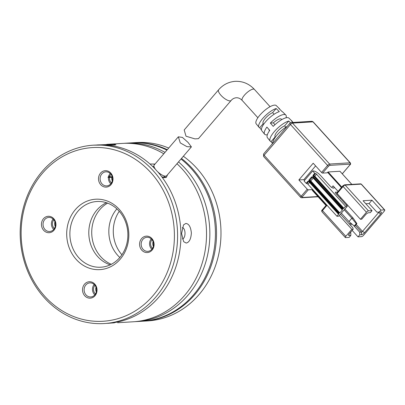 <?xml version="1.0" encoding="UTF-8"?>
<svg xmlns="http://www.w3.org/2000/svg" width="405" height="405" viewBox="0 0 405 405"><rect width="100%" height="100%" fill="white"/><g stroke="black" fill="none" stroke-linecap="round" stroke-linejoin="round"><path stroke-width="0.61" d="M107.608 203.133A33.387 29.398 -93.5 0 0 91.727 233.214A33.387 29.398 -93.5 0 0 111.324 264.293M105.604 170.672A8.232 7.244 86.5 0 1 113.01 178.843A8.232 7.244 86.5 0 1 105.918 187.12A8.232 7.244 86.5 0 1 98.511 178.949A8.232 7.244 86.5 0 1 105.604 170.672M106.454 185.915A7.052 6.212 -93.5 0 0 106.748 185.905A7.052 6.212 -93.5 0 0 112.524 178.651A7.052 6.212 -93.5 0 0 106.181 171.811A7.052 6.212 -93.5 0 0 105.887 171.821A7.052 6.212 -93.5 0 0 100.111 179.076A7.052 6.212 -93.5 0 0 106.454 185.915M48.544 216.27A8.232 7.244 86.5 0 1 55.951 224.446A8.232 7.244 86.5 0 1 48.858 232.723A8.232 7.244 86.5 0 1 41.457 224.547A8.232 7.244 86.5 0 1 48.544 216.27M49.395 231.513A7.052 6.212 -93.5 0 0 49.688 231.503A7.052 6.212 -93.5 0 0 55.465 224.254A7.052 6.212 -93.5 0 0 49.121 217.409A7.052 6.212 -93.5 0 0 48.833 217.419A7.052 6.212 -93.5 0 0 43.052 224.674A7.052 6.212 -93.5 0 0 49.395 231.513M89.616 281.723A8.232 7.244 86.5 0 1 97.023 289.899A8.232 7.244 86.5 0 1 89.935 298.176A8.232 7.244 86.5 0 1 82.529 290.005A8.232 7.244 86.5 0 1 89.616 281.723M90.467 296.966A7.052 6.212 -93.5 0 0 90.76 296.961A7.052 6.212 -93.5 0 0 96.542 289.707A7.052 6.212 -93.5 0 0 90.199 282.867A7.052 6.212 -93.5 0 0 89.905 282.877A7.052 6.212 -93.5 0 0 84.124 290.127A7.052 6.212 -93.5 0 0 90.467 296.966M146.676 236.125A8.232 7.244 86.5 0 1 154.082 244.301A8.232 7.244 86.5 0 1 146.995 252.578A8.232 7.244 86.5 0 1 139.588 244.402A8.232 7.244 86.5 0 1 146.676 236.125M147.526 251.368A7.052 6.212 -93.5 0 0 147.82 251.358A7.052 6.212 -93.5 0 0 153.601 244.109A7.052 6.212 -93.5 0 0 147.258 237.269A7.052 6.212 -93.5 0 0 146.964 237.279A7.052 6.212 -93.5 0 0 141.183 244.529A7.052 6.212 -93.5 0 0 147.526 251.368M96.101 147.466A86.999 76.601 -93.5 0 0 21.146 234.976A86.999 76.601 -93.5 0 0 99.438 321.383A86.999 76.601 -93.5 0 0 174.393 233.872A86.999 76.601 -93.5 0 0 96.101 147.466M97.165 145.046A89.348 78.671 -93.5 0 0 93.464 145.172A89.348 78.671 -93.5 0 0 20.25 237.026A89.348 78.671 -93.5 0 0 100.597 323.666A89.348 78.671 -93.5 0 0 104.303 323.539A89.348 78.671 -93.5 0 0 177.511 231.685A89.348 78.671 -93.5 0 0 97.165 145.046M97.094 199.169A35.27 31.053 86.5 0 1 128.831 234.201A35.27 31.053 86.5 0 1 98.445 269.679A35.27 31.053 86.5 0 1 66.703 234.647A35.27 31.053 86.5 0 1 97.094 199.169M99.514 267.259A32.916 28.983 -93.5 0 0 100.88 267.214A32.916 28.983 -93.5 0 0 127.853 233.371A32.916 28.983 -93.5 0 0 98.248 201.452A32.916 28.983 -93.5 0 0 96.886 201.498A32.916 28.983 -93.5 0 0 69.913 235.34A32.916 28.983 -93.5 0 0 99.514 267.259M155.51 169.366A89.348 78.671 -93.5 0 0 100.506 144.843A89.348 78.671 -93.5 0 0 96.8 144.97A89.348 78.671 86.5 0 1 149.971 164L155.014 164.05M108.014 177.486L109.127 175.051L109.173 177.451L108.014 177.486M109.973 177.42L110.823 176.479L111.319 177.339L109.973 177.42M108.014 177.461L109.173 177.425M109.988 177.385L110.464 177.334L110.018 177.304M110.175 173.401A7.052 6.212 -93.5 0 0 109.127 175.051M108.489 177.456A7.052 6.212 -93.5 0 0 110.808 183.814M53.116 218.999A7.052 6.212 -93.5 0 0 53.749 229.417M94.188 284.457A7.052 6.212 -93.5 0 0 94.821 294.87M151.247 238.859A7.052 6.212 -93.5 0 0 151.88 249.272M167.66 174.585L166.237 177.496L162.456 177.724A89.348 78.671 86.5 0 1 180.913 233.589A89.348 78.671 86.5 0 1 107.639 323.337A89.348 78.671 -93.5 0 0 175.967 266.667A89.348 78.671 -93.5 0 0 157.758 171.841M106.454 202.728A32.916 28.983 -93.5 0 0 88.867 234.966A32.916 28.983 -93.5 0 0 110.226 264.835M110.93 174.221A5.878 5.174 -93.5 0 0 111.456 182.913M53.87 219.819A5.878 5.174 -93.5 0 0 54.402 228.516M94.947 285.272A5.878 5.174 -93.5 0 0 95.474 293.969M152.002 239.674A5.878 5.174 -93.5 0 0 152.533 248.371M111.314 177.299L110.033 177.269M109.173 177.274L108.049 177.284M112.013 176.15A5.878 5.174 -93.5 0 0 112.301 180.868M54.959 221.748A5.878 5.174 -93.5 0 0 55.242 226.466M96.031 287.201A5.878 5.174 -93.5 0 0 96.319 291.924M153.09 241.603A5.878 5.174 -93.5 0 0 153.373 246.326M109.173 177.299L108.044 177.304M116.878 208.874A32.916 28.983 -93.5 0 0 108.834 232.197A32.916 28.983 -93.5 0 0 119.829 257.474M119.257 211.304A32.916 28.983 -93.5 0 0 113.284 231.928A32.916 28.983 -93.5 0 0 121.9 254.77M181.481 158.446A89.348 78.671 86.5 0 1 216.518 231.422A89.348 78.671 86.5 0 1 143.243 321.175L147.693 320.907A89.348 78.671 -93.5 0 0 220.968 231.154A89.348 78.671 -93.5 0 0 183.354 156.264M168.703 148.063A89.348 78.671 -93.5 0 0 136.855 142.535L132.405 142.803A89.348 78.671 86.5 0 1 167.3 149.703M131.848 142.838A89.348 78.671 86.5 0 1 132.405 142.803M143.243 321.175A89.348 78.671 86.5 0 1 142.687 321.205M188.062 142.428L191.398 146.873L186.938 146.666L180.271 142.899L178.342 136.809L182.437 137.422L188.062 142.428M178.342 136.809L154.183 165.017A8.232 2.886 40.6 0 0 156.543 170.606A8.232 2.886 40.6 0 0 166.688 175.724L191.398 146.873M272.55 143.512L271.061 141.684A14.793 4.718 -42.2 0 1 270.226 141.143A14.793 4.718 -42.2 0 1 275.197 130.623A14.793 4.718 -42.2 0 1 288.75 121.029L290.501 122.766M287.327 126.259A15.036 4.799 137.8 0 0 272.636 143.41M261.453 129.899L259.701 127.757A13.805 4.404 -42.2 0 1 258.992 127.271A13.805 4.404 -42.2 0 1 263.569 117.521A13.805 4.404 -42.2 0 1 276.169 108.53L279.313 111.653A14.053 4.485 137.8 0 0 266.475 120.796A14.053 4.485 137.8 0 0 261.797 130.739L264.607 134.207A14.296 4.561 -42.2 0 1 266.905 127.079L269.776 130.39A14.545 4.642 137.8 0 0 267.416 137.675L270.226 141.143M293.017 122.452L291.423 120.867A14.793 4.718 -42.2 0 1 292.147 121.282L288.973 118.149A14.545 4.642 137.8 0 0 287.11 117.627A14.545 4.642 137.8 0 0 273.218 126.375L270.343 123.064A14.296 4.561 -42.2 0 1 283.966 114.499A14.296 4.561 -42.2 0 1 285.798 115.01L282.624 111.876A14.053 4.485 137.8 0 0 281.986 111.491L278.837 108.368A13.805 4.404 -42.2 0 1 279.45 108.737L276.276 105.599A13.557 4.328 137.8 0 0 274.539 105.118A13.557 4.328 137.8 0 0 261.615 113.243A13.557 4.328 137.8 0 0 256.183 123.803L258.992 127.271M267.351 134.728A14.296 4.561 -42.2 0 1 266.546 134.84A14.296 4.561 -42.2 0 1 264.607 134.207M281.779 119.612L281.353 119.141A8.232 2.627 137.8 0 0 280.27 118.817A8.232 2.627 137.8 0 0 273.319 122.882L270.343 123.064M218.644 89.758A8.232 2.886 40.6 0 0 220.998 95.347A8.232 2.886 40.6 0 0 230.131 100.891A8.232 2.886 40.6 0 0 231.144 100.465C232.45 98.886 234.141 97.985 236.221 97.762C238.363 97.625 240.362 98.526 242.225 100.47A8.232 2.627 137.8 0 1 245.445 94.071A8.232 2.627 137.8 0 1 253.338 89.09A8.232 2.627 137.8 0 1 254.421 89.419C249.146 83.759 242.742 81.061 235.224 81.334C228.628 81.856 223.099 84.66 218.644 89.758L184.194 129.98L186.006 136.207L194.932 138.885L198.43 138.662L194.932 138.885M326.202 205.264L312.417 190.051L312.29 190.355L326.03 205.467M312.417 190.051L312.802 189.601M312.761 189.555L308.286 189.829A0.942 0.329 -139.4 0 1 307.243 189.191L298.865 179.947L303.871 179.643L304.56 180.402M298.865 179.947L313.186 163.22L321.565 172.469A0.942 0.329 40.6 0 0 322.608 173.102L327.169 172.824L327.599 172.322L341.385 187.54M341.79 187.069L328.111 171.973L327.599 172.322M328.111 171.973L339.906 171.259L351.798 184.386M285.798 115.01A14.296 4.561 -42.2 0 1 286.046 117.789M292.147 121.282A14.793 4.718 -42.2 0 1 292.557 121.996M279.45 108.737A13.805 4.404 -42.2 0 1 279.815 109.335M315.627 165.913L303.871 179.643M338.094 191.383L333.062 185.829A3.174 1.114 -139.4 0 1 333.968 187.986A3.174 1.114 -139.4 0 1 330.055 186.011L320.406 175.36A6.581 2.308 -139.4 0 0 313.1 170.925L312.655 170.956L314.751 173.264L313.03 175.274L313.551 175.588L315.272 173.583L314.751 173.264M336.671 194.354L337.243 193.686M340.833 197.65L340.266 198.318M268.91 129.387A8.232 2.627 137.8 0 0 269.158 130.192L269.583 130.663M273.319 122.882L274.954 124.694M274.104 114.256L272.646 112.646L276.169 108.53M272.646 112.646A8.232 2.627 137.8 0 0 265.452 118.214A8.232 2.627 137.8 0 0 263.174 123.591A8.232 2.627 137.8 0 0 263.225 123.641L259.701 127.757M285.844 127.21L284.614 125.854L288.75 121.029M284.614 125.854A8.232 2.627 137.8 0 0 277.42 131.428A8.232 2.627 137.8 0 0 275.142 136.799A8.232 2.627 137.8 0 0 275.197 136.855L271.061 141.684M336.935 192.826A0.942 0.329 40.6 0 0 336.818 192.876A0.942 0.329 40.6 0 0 337.087 193.514L343.101 186.487A0.942 0.329 -139.4 0 1 342.832 185.849L336.818 192.876M306.676 183.617L308.397 181.612L307.871 181.293L306.155 183.303L306.899 183.602A0.942 0.329 -139.4 0 1 307.942 184.24L336.97 216.275L338.813 213.967L338.246 213.956L339.167 212.969L309.542 180.271L308.731 180.291L338.656 213.319M306.155 183.303L304.059 180.989L312.655 170.956M346.093 207.593L338.752 216.164L336.97 216.275M342.093 209.304L312.771 176.939L311.597 176.944L312.118 177.263L309.764 180.26A0.942 0.329 -139.4 0 1 310.807 180.893L339.835 212.929L342.412 209.917L342.093 209.304L343.845 208.246L345.566 206.241L316.538 174.201A0.942 0.329 40.6 0 0 315.495 173.568L315.272 173.583M345.566 206.241L347.343 206.13L346.133 207.79M337.481 192.097L335.441 192.218A1.412 0.496 -139.4 0 0 335.269 192.294A1.412 0.496 -139.4 0 0 335.674 193.251L347.343 206.13M346.498 205.198L347.07 204.535M339.319 215.5L351.834 229.311L345.814 236.333L322.476 210.57A0.942 0.329 -139.4 0 1 322.208 209.932C321.621 210.291 321.545 210.909 321.97 211.78A1.883 0.602 137.8 0 1 322.476 210.57L327.007 205.279M360.531 183.855L361.407 184.199A1.883 0.602 137.8 0 0 361.159 184.123A0.942 0.83 -93.5 0 0 360.531 183.855L344.508 184.827A0.942 0.83 -93.5 0 1 345.136 185.095L361.159 184.123L384.502 209.886L380.943 210.099L371.962 200.191L363.062 200.733L372.038 210.64L368.479 210.858L345.136 185.095A1.883 0.602 137.8 0 0 343.101 186.487L366.444 212.25L360.425 219.277L337.087 193.514M352.168 230.399L358.025 236.859L361.584 236.641A1.883 0.602 -42.2 0 0 363.619 235.249L384.244 211.167A1.883 0.602 -42.2 0 0 384.75 209.962L361.407 184.199M345.814 236.333A1.883 0.602 -42.2 0 0 345.313 237.543A1.883 0.602 -42.2 0 0 345.561 237.619L349.12 237.401L350.841 235.396L349.059 235.502A2.82 0.901 -42.2 0 1 348.609 235.057A2.82 0.901 -42.2 0 1 349.444 233.579L353.17 229.23L351.834 229.311M350.467 232.379L350.791 232.733L350.128 232.774M351.434 223.636L349.166 223.773M378.812 212.109A0.942 0.299 -42.2 0 1 378.533 212.66L362.49 231.392A0.942 0.299 -42.2 0 1 361.473 232.085L359.691 232.197L353.575 225.448M365.786 203.74L369.097 203.538L376.878 212.124L381.004 212.002A2.82 0.901 -42.2 0 1 381.049 211.997A2.82 0.901 -42.2 0 1 380.619 213.926L364.576 232.657A2.82 0.901 -42.2 0 1 361.523 234.743L359.741 234.854L358.025 236.859M344.316 209.911L351.839 218.219L348.978 221.565L341.45 213.258M340.57 214.285L352.861 227.853L353.17 229.23M366.444 212.25A1.883 0.602 -42.2 0 1 368.479 210.858M360.425 219.277L361.761 219.196L365.487 214.847A2.82 0.901 -42.2 0 1 368.54 212.757L370.322 212.65L372.038 210.64M371.962 200.191L369.097 203.538M380.943 210.099L379.222 212.109M359.691 232.197L359.741 234.854M350.502 225.251L351.697 223.859M350.841 235.396L350.791 232.733M345.247 203.816L344.22 202.682M348.978 221.565L354.228 225.995L356.233 223.656L351.839 218.219L353.175 218.138L344.999 209.117M356.233 223.656L356.901 223.616L353.175 218.138M354.228 225.995L354.896 225.955L356.901 223.616M339.835 212.929L339.167 212.969M104.303 323.539L114.387 322.831M117.622 322.734L133.23 321.783A89.348 78.671 -93.5 0 0 206.504 232.035A89.348 78.671 -93.5 0 0 176.97 163.716M191.373 232.951C190.978 239.041 189.246 242.408 186.189 243.056L183.662 241.669L181.582 233.548L183.526 224.891L185.814 223.454C188.887 223.732 190.74 226.901 191.373 232.951M182.361 238.925A5.645 2.673 89.6 0 0 182.377 238.925A5.645 2.673 89.6 0 0 182.442 238.92A5.645 2.673 89.6 0 0 185.009 233.189A5.645 2.673 89.6 0 0 182.296 227.635A5.645 2.673 89.6 0 0 182.27 227.635M101.174 144.803L113.618 144.266L115.982 144.757L114.716 144.98L93.464 145.172M134.9 321.661A89.348 78.671 -93.5 0 0 136.571 321.58A89.348 78.671 -93.5 0 0 209.841 231.832A89.348 78.671 -93.5 0 0 178.519 161.909M136.571 321.58L142.135 321.241A89.348 78.671 -93.5 0 0 215.404 231.493A89.348 78.671 -93.5 0 0 181 159.008M166.936 150.128A89.348 78.671 -93.5 0 0 134.997 142.747A89.348 78.671 -93.5 0 0 131.291 142.874L125.727 143.208A89.348 78.671 -93.5 0 0 124.062 143.329M163.792 153.804A89.348 78.671 -93.5 0 0 122.391 143.41L106.783 144.362M165.134 176.453L164.172 176.884L161.934 177.02M152.614 166.435L153.956 166.354M165.012 152.376A89.348 78.671 -93.5 0 0 125.727 143.208M313.232 121.93A1.883 0.602 137.8 0 0 312.984 121.854L350.092 162.81A1.883 0.602 -42.2 0 1 350.34 162.881L313.232 121.93L311.723 121.313L291.251 122.558A1.883 1.655 86.5 0 1 292.511 123.1L312.984 121.854A1.883 1.655 -93.5 0 0 311.723 121.313M350.133 164.592A0.942 0.329 -139.4 0 1 350.102 164.729A0.942 0.329 -139.4 0 1 349.991 164.779L342.255 173.806M349.991 164.779L350.117 164.136A0.942 0.83 -93.5 0 0 350.092 162.81L329.619 164.05L292.511 123.1A1.883 0.602 137.8 0 0 290.476 124.492L327.584 165.442A1.883 0.602 -42.2 0 1 329.619 164.05A0.942 0.83 86.5 0 1 329.645 165.382L328.627 166.08L322.608 173.102M308.286 189.829L302.267 196.85L302.14 197.493L317.895 196.536M350.117 164.136L329.645 165.382M328.627 166.08A0.942 0.329 -139.4 0 1 327.584 165.442L321.565 172.469M302.14 197.493A0.942 0.83 86.5 0 1 301.598 197.772L318.102 196.769M302.267 196.85A0.942 0.329 -139.4 0 1 301.224 196.217A1.883 0.602 137.8 0 0 300.723 197.427L301.598 197.772M307.243 189.191L301.224 196.217L264.116 155.262A1.883 0.602 137.8 0 0 263.615 156.472L300.723 197.427M263.579 153.986A1.883 0.658 40.6 0 0 264.116 155.262L290.476 124.492A1.883 0.658 -139.4 0 1 289.934 123.211L263.579 153.986L263.615 156.472M333.062 185.829L331.7 187.419M335.224 192.476L335.441 192.218M308.904 181.541A0.471 0.415 86.5 0 0 308.397 181.612L306.899 183.602M338.418 213.967L338.686 214.265M307.942 184.24L309.582 182.321M308.767 181.486A0.471 0.415 -93.5 0 0 308.62 181.597A0.942 0.329 -139.4 0 1 309.061 181.744M315.495 173.568L313.551 175.588A0.471 0.415 86.5 0 0 313.566 176.256L313.055 176.6L342.382 208.97M316.538 174.201L314.817 176.21A0.942 0.329 40.6 0 0 313.774 175.578A0.471 0.415 -93.5 0 0 313.789 176.241L314.31 176.56L314.817 176.21L343.845 208.246M355.393 225.377L361.473 232.085L361.523 234.743M378.042 212.119L380.619 213.926M364.576 232.657L362.49 231.392L356.192 224.441M338.372 213.653L309.045 181.283L308.919 181.587L338.231 213.891M309.045 181.283L307.871 181.293M313.03 175.274L313.055 176.6M342.893 208.621L313.789 176.241M343.339 208.595L314.31 176.56M349.034 234.11L349.059 235.502M311.597 176.944L308.731 180.291M312.493 177.137A0.471 0.415 -93.5 0 0 312.341 177.248L312.118 177.263A0.471 0.415 86.5 0 1 312.63 177.193M341.957 209.542L312.645 177.238L312.771 176.939M312.787 177.395A0.942 0.329 -139.4 0 0 312.341 177.248L309.764 180.26M342.139 209.618L342.412 209.917M310.807 180.893L313.308 177.972M166.237 177.496L164.172 176.884M153.996 163.984L154.244 164.946M153.637 167.437L154.102 166.89M242.225 100.47L257.874 117.739M231.144 100.465L198.43 138.662M350.34 162.881C350.765 163.757 350.69 164.374 350.102 164.729L342.296 173.846M291.251 122.558L289.934 123.211M326.01 205.492L312.29 190.355M351.839 184.381L339.967 171.28M326.587 204.819L322.208 209.932M344.508 184.827L342.832 185.849M254.421 89.419L270.069 106.687M263.174 123.591L263.726 124.198M275.142 136.799L275.44 137.128M345.313 237.543L321.97 211.78M308.666 181.47L338.246 213.956M312.392 177.122L341.972 209.608"/></g></svg>
